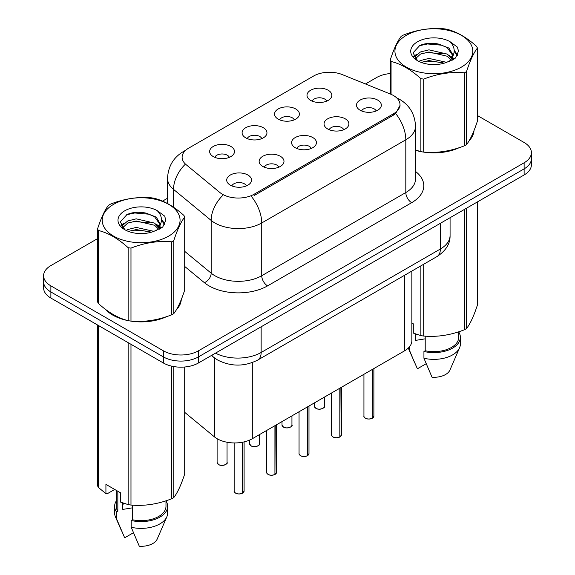 <?xml version="1.0" encoding="UTF-8"?>
<svg xmlns="http://www.w3.org/2000/svg" width="575" height="575" viewBox="0 0 575 575"><rect width="100%" height="100%" fill="white"/><g stroke="black" fill="none" stroke-linecap="round" stroke-linejoin="round"><path stroke-width="0.86" d="M278.185 119.126A12.427 7.173 180 0 1 275.72 117.099A12.427 7.173 180 0 1 279.838 108.179A12.427 7.173 180 0 1 295.758 108.984A12.427 7.173 180 0 1 298.224 117.099A12.427 7.173 180 0 1 278.185 119.126M294.242 119.873A7.453 4.305 0 0 0 292.244 117.774A7.453 4.305 0 0 0 284.898 116.682A7.453 4.305 0 0 0 279.702 119.873M245.741 137.856A12.427 7.173 180 0 1 243.275 135.829A12.427 7.173 180 0 1 247.387 126.917A12.427 7.173 180 0 1 263.314 127.715A12.427 7.173 180 0 1 265.779 135.829A12.427 7.173 180 0 1 245.741 137.856M261.798 138.604A7.453 4.305 0 0 0 259.799 136.505A7.453 4.305 0 0 0 252.454 135.42A7.453 4.305 0 0 0 247.25 138.604M213.289 156.594A12.427 7.173 180 0 1 210.824 154.567A12.427 7.173 180 0 1 214.942 145.647A12.427 7.173 180 0 1 230.862 146.445A12.427 7.173 180 0 1 233.328 154.567A12.427 7.173 180 0 1 213.289 156.594M229.353 157.334A7.453 4.305 0 0 0 227.348 155.243A7.453 4.305 0 0 0 220.002 154.15A7.453 4.305 0 0 0 214.806 157.334M310.637 100.395A12.427 7.173 180 0 1 308.171 98.361A12.427 7.173 180 0 1 312.283 89.448A12.427 7.173 180 0 1 328.203 90.246A12.427 7.173 180 0 1 330.668 98.361A12.427 7.173 180 0 1 310.637 100.395M326.693 101.135A7.453 4.305 0 0 0 324.688 99.044A7.453 4.305 0 0 0 317.35 97.951A7.453 4.305 0 0 0 312.146 101.135M327.678 128.965A12.427 7.173 180 0 1 325.213 126.938A12.427 7.173 180 0 1 329.331 118.019A12.427 7.173 180 0 1 345.252 118.824A12.427 7.173 180 0 1 347.717 126.938A12.427 7.173 180 0 1 327.678 128.965M343.735 129.713A7.453 4.305 0 0 0 341.737 127.614A7.453 4.305 0 0 0 334.391 126.522A7.453 4.305 0 0 0 329.195 129.713M295.234 147.703A12.427 7.173 180 0 1 292.768 145.669A12.427 7.173 180 0 1 296.88 136.757A12.427 7.173 180 0 1 312.8 137.554A12.427 7.173 180 0 1 315.265 145.669A12.427 7.173 180 0 1 295.234 147.703M311.291 148.443A7.453 4.305 0 0 0 309.285 146.345A7.453 4.305 0 0 0 301.947 145.259A7.453 4.305 0 0 0 296.743 148.443M262.782 166.434A12.427 7.173 180 0 1 260.317 164.407A12.427 7.173 180 0 1 264.435 155.487A12.427 7.173 180 0 1 280.356 156.292A12.427 7.173 180 0 1 282.821 164.407A12.427 7.173 180 0 1 262.782 166.434M278.839 167.174A7.453 4.305 0 0 0 276.841 165.083A7.453 4.305 0 0 0 269.495 163.99A7.453 4.305 0 0 0 264.299 167.174M230.338 185.164A12.427 7.173 180 0 1 227.873 183.138A12.427 7.173 180 0 1 231.984 174.225A12.427 7.173 180 0 1 247.904 175.023A12.427 7.173 180 0 1 250.369 183.138A12.427 7.173 180 0 1 230.338 185.164M246.395 185.912A7.453 4.305 0 0 0 244.389 183.813A7.453 4.305 0 0 0 237.051 182.721A7.453 4.305 0 0 0 231.847 185.912M360.13 110.235A12.427 7.173 180 0 1 357.664 108.201A12.427 7.173 180 0 1 361.776 99.288A12.427 7.173 180 0 1 377.696 100.086A12.427 7.173 180 0 1 380.161 108.201A12.427 7.173 180 0 1 360.13 110.235M376.187 110.975A7.453 4.305 0 0 0 374.181 108.883A7.453 4.305 0 0 0 366.836 107.791A7.453 4.305 0 0 0 361.639 110.975M390.468 94.077A22.367 12.909 180 0 1 393.451 95.522A22.367 12.909 180 0 1 400.006 104.65A22.367 12.909 180 0 1 393.451 113.785L254.057 194.264A22.367 12.909 180 0 1 219.923 192.539L186.156 164.694A22.367 12.909 180 0 1 182.11 157.291A22.367 12.909 180 0 1 188.658 148.156L313.598 76.029A22.367 12.909 180 0 1 342.24 74.578L390.468 94.077M411.851 271.077L411.851 340.688A24.847 14.346 180 0 1 404.57 350.836L252.31 438.739A24.847 14.346 180 0 1 214.382 436.827L184.697 412.347M105.448 309.328A40.171 23.194 0 0 0 112.729 315.086A40.171 23.194 0 0 0 127.693 320.541M400.063 105.333L395.679 113.519L393.508 115.093L254.114 195.572M97.577 238.618L50.88 265.578A24.847 14.346 0 0 0 43.599 275.727L43.599 287.895A24.847 14.346 0 0 0 50.88 298.044L163.336 362.969L163.336 356.881A24.847 14.346 0 0 0 198.476 356.881L524.12 168.87A24.847 14.346 0 0 0 531.401 158.722A24.847 14.346 0 0 1 524.12 168.87L198.476 356.881A24.847 14.346 0 0 1 163.336 356.881L50.88 291.956L163.336 356.881L163.336 350.793A24.847 14.346 0 0 0 198.476 350.793L524.12 162.782A24.847 14.346 0 0 0 531.401 152.641A24.847 14.346 0 0 0 524.12 142.492L477.423 115.532M43.599 281.808A24.847 14.346 0 0 0 50.88 291.956A24.847 14.346 0 0 1 43.599 281.808M415.517 150.312A40.171 23.194 0 0 0 420.426 151.534M422.338 151.893A40.171 23.194 0 0 0 459.173 147.689M469.042 140.875A40.171 23.194 0 0 0 474.008 130.568M129.605 320.9A40.171 23.194 0 0 0 166.441 316.696M176.317 309.882A40.171 23.194 0 0 0 181.276 299.575M390.303 73.535A24.847 14.346 0 0 0 376.524 77.567L365.448 83.964M167.541 198.224L162.531 201.121M142.787 212.513L142.111 212.908M120.915 225.141L124.423 223.129M43.599 275.727A24.847 14.346 0 0 0 50.88 285.868L163.336 350.793M181.032 301.386A40.171 23.194 0 0 0 180.895 300.775M473.764 132.379A40.171 23.194 0 0 0 473.62 131.768M163.336 362.969A24.847 14.346 0 0 0 198.476 362.969L524.12 174.958A24.847 14.346 0 0 0 531.401 164.809L531.401 152.641M372.233 418.32C369.287 419.268 367.015 419.24 365.434 418.233C364.133 417.098 363.63 416.401 363.939 416.128A4.967 2.868 0 0 0 365.398 418.154A4.967 2.868 0 0 0 372.269 418.241L372.154 418.305A4.801 2.774 180 0 1 365.513 418.226M372.269 418.039L372.578 369.308M372.269 418.241L372.269 369.481M339.789 437.05C336.835 437.999 334.571 437.97 332.982 436.964C331.682 435.836 331.186 435.131 331.495 434.858A4.967 2.868 0 0 0 332.947 436.885A4.967 2.868 0 0 0 339.825 436.978L339.71 437.043A4.801 2.774 180 0 1 333.069 436.957M339.825 436.77L340.127 388.039M339.825 436.978L339.825 388.218M307.338 455.781C304.391 456.737 302.119 456.708 300.538 455.695C299.237 454.566 298.741 453.869 299.05 453.596A4.967 2.868 0 0 0 300.502 455.623A4.967 2.868 0 0 0 307.373 455.709L307.266 455.774A4.801 2.774 180 0 1 300.617 455.688M307.373 455.508L307.683 406.777M307.373 455.709L307.373 406.949M274.893 474.519C271.939 475.467 269.675 475.439 268.087 474.433C266.786 473.304 266.29 472.6 266.599 472.327A4.967 2.868 0 0 0 268.058 474.353A4.967 2.868 0 0 0 274.929 474.44L274.814 474.504A4.801 2.774 180 0 1 268.173 474.425M274.929 474.238L275.231 425.507M274.929 474.44L274.929 425.687M242.442 493.249C239.495 494.198 237.223 494.169 235.642 493.163C234.341 492.035 233.845 491.33 234.154 491.057A4.967 2.868 0 0 0 235.606 493.091A4.967 2.868 0 0 0 242.478 493.177L242.37 493.242A4.801 2.774 180 0 1 235.721 493.156M242.478 492.969L242.787 442.168M242.478 493.177L242.478 442.232M406.338 35.334A38.927 22.475 -0 0 0 406.338 67.117A38.927 22.475 -0 0 0 461.394 67.117A38.927 22.475 -0 0 0 461.394 35.334A38.927 22.475 -0 0 0 406.338 35.334M415.517 149.989L420.878 151.656A44.728 25.825 -0 0 0 423.71 152.095C437.23 153.273 450.807 151.175 464.442 145.791A44.728 25.825 -0 0 0 465.491 145.202A44.728 25.825 -0 0 0 466.512 144.598C470.134 140.063 473.771 132.228 477.423 121.081L477.423 48.099A44.728 25.825 -0 0 0 476.668 46.46C466.706 37.432 456.766 31.697 446.854 29.246A44.728 25.825 -0 0 0 444.022 28.807C430.387 27.643 416.81 29.742 403.291 35.111A44.728 25.825 -0 0 0 402.241 35.7A44.728 25.825 -0 0 0 401.221 36.304C397.562 40.904 393.925 48.738 390.303 59.822A44.728 25.825 -0 0 0 391.065 61.453L391.065 94.329M420.878 151.656L420.878 78.667C410.917 69.64 400.976 63.904 391.065 61.453M420.878 78.667A44.728 25.825 -0 0 0 423.71 79.106L423.71 152.095M464.442 145.791L464.442 72.809C450.922 71.623 437.345 73.722 423.71 79.106M464.442 72.809A44.728 25.825 -0 0 0 465.491 72.22A44.728 25.825 -0 0 0 466.512 71.609L466.512 144.598M446.746 62.359L428.964 58.427L420.476 60.54L418.873 61.403M444.267 63.164L428.964 60.569L421.144 62.387M452.317 60.131L452.144 59.678M451.612 58.6L447.257 54.093L428.964 49.838L420.476 51.951L415.574 56.134L414.934 58.406M450.915 59.663L447.257 56.242L428.964 51.98L420.476 54.093L415.323 58.83M449.247 61.525L452.158 57.5L452.798 54.661L448.989 48.084L438.603 44.074C431.516 42.636 425.213 43.132 419.692 45.576L413.03 52.842L417.507 60.627M451.799 60.404L452.798 56.364M452.741 55.509L447.257 47.653L439.099 44.167M417.5 41.781A23.144 13.362 -0 0 0 417.5 60.677A23.144 13.362 -0 0 0 446.43 62.445L455.457 58.068L458.498 51.225L457.456 47.143L449.873 41.573A23.144 13.362 -0 0 0 417.5 41.781M449.873 41.573C454.696 46.474 455.457 51.779 452.158 57.486M390.303 94.013L390.303 59.822M477.423 48.099C473.8 52.627 470.163 60.468 466.512 71.609M442.57 62.445L427.491 61.151L421.489 62.244M453.589 59.398L452.525 58.549M451.885 58.082L450.814 57.378M442.57 53.856L427.491 52.562L421.489 53.655M415.689 55.926L413.921 57.011M457.348 55.509L454.178 51.34M442.635 45.281L427.491 43.973L419.419 45.705M458.491 51.434L457.456 47.143M454.272 58.945L452.719 57.615M452.252 57.27L448.543 55.049M417.155 54.122L413.526 56.228M457.614 54.999L454.171 50.255M113.606 204.341A38.927 22.475 -0 0 0 113.606 236.124A38.927 22.475 -0 0 0 168.662 236.124A38.927 22.475 -0 0 0 168.662 204.341A38.927 22.475 -0 0 0 113.606 204.341M109.509 204.707A44.728 25.825 -0 0 0 108.488 205.311C104.837 209.911 101.2 217.745 97.577 228.828A44.728 25.825 -0 0 0 98.332 230.46L98.332 303.449C108.244 312.448 118.184 318.183 128.146 320.663A44.728 25.825 -0 0 0 130.978 321.102C144.498 322.28 158.075 320.182 171.709 314.798A44.728 25.825 -0 0 0 172.759 314.209A44.728 25.825 -0 0 0 173.779 313.605C177.402 309.07 181.039 301.235 184.697 290.088L184.697 217.106A44.728 25.825 -0 0 0 183.935 215.467C173.973 206.439 164.033 200.704 154.122 198.253A44.728 25.825 -0 0 0 151.29 197.814C137.655 196.65 124.078 198.749 110.558 204.118A44.728 25.825 -0 0 0 109.509 204.707M128.146 320.663L128.146 247.674C118.184 238.647 108.244 232.911 98.332 230.46M128.146 247.674A44.728 25.825 -0 0 0 130.978 248.112L130.978 321.102M171.709 314.798L171.709 241.816C158.19 240.63 144.612 242.729 130.978 248.112M171.709 241.816A44.728 25.825 -0 0 0 172.759 241.227A44.728 25.825 -0 0 0 173.779 240.616L173.779 313.605M97.577 228.828L97.577 301.81A44.728 25.825 -0 0 0 98.332 303.449M154.021 231.366L136.232 227.427L127.743 229.547L126.148 230.41M151.534 232.171L136.232 229.576L128.412 231.394M159.584 229.138L159.412 228.685M158.88 227.607L154.524 223.1L136.232 218.838L127.743 220.958L122.842 225.141L122.202 227.412M158.183 228.67L154.524 225.249L136.232 220.987L127.743 223.1L122.59 227.837M156.522 230.532L159.426 226.507L160.066 223.668L156.263 217.091L145.87 213.081C138.783 211.643 132.487 212.139 126.96 214.583L120.297 221.849L124.775 229.633M159.074 229.411L160.073 225.371M160.015 224.516L154.524 216.66L146.366 213.174M124.768 210.788A23.144 13.362 -0 0 0 124.768 229.684A23.144 13.362 -0 0 0 153.697 231.452L162.725 227.075L165.765 220.232L164.723 216.15L157.14 210.579A23.144 13.362 -0 0 0 124.768 210.788M157.14 210.579C161.963 215.481 162.725 220.786 159.426 226.493M184.697 217.106C181.075 221.634 177.438 229.475 173.779 240.616M149.838 231.452L134.758 230.158L128.757 231.251M160.856 228.404L159.8 227.556M159.16 227.089L158.082 226.385M149.838 222.863L134.758 221.569L128.757 222.662M122.964 224.933L121.196 226.018M164.623 224.516L161.446 220.34M149.903 214.288L134.758 212.98L126.687 214.712M165.758 220.441L164.723 216.15M161.546 227.952L159.987 226.622M159.519 226.277L155.818 224.056M164.881 224.006L161.438 219.262M415.517 150.039A39.761 22.957 0 0 0 416.357 150.283M427.074 152.296A39.761 22.957 0 0 0 456.521 148.537M469.948 139.315A39.761 22.957 0 0 0 473.412 132.027M416.458 334.276A18.723 10.81 0 0 0 415.509 336.116M415.509 333.946L415.509 340.407L425.213 338.826M411.851 322.985L413.296 323.818L413.296 333.09L420.878 335.613A44.728 25.825 0 0 0 423.71 336.052C437.23 337.23 450.807 335.132 464.442 329.748A44.728 25.825 0 0 0 466.512 328.555C470.134 324.02 473.771 316.185 477.423 305.037L477.423 201.918M425.213 336.152L425.213 350.75A24.847 14.346 0 0 0 458.713 337.302L458.713 331.797M425.213 350.75L423.933 351.49A26.508 15.302 0 0 0 460.374 337.302A26.508 15.302 0 0 0 458.713 331.976M423.933 351.49L423.933 358.254A26.508 15.302 0 0 0 459.583 347.774A26.508 15.302 0 0 0 460.374 344.066L460.374 337.302M423.933 358.254L432.041 377.243A16.567 9.567 0 0 0 449.938 370.056L459.583 347.774M464.442 329.748L464.442 209.415M466.512 208.215L466.512 328.555M423.71 264.227L423.71 336.052M420.878 335.613L420.878 265.866M426.14 363.745L417.4 368.791L408.286 348.091A26.508 15.302 0 0 0 409.292 349.801L409.292 347.027M414.345 362.092L409.292 349.801M107.115 310.565A39.761 22.957 0 0 0 113.023 314.913A39.761 22.957 0 0 0 123.625 319.29M134.342 321.303A39.761 22.957 0 0 0 163.796 317.544M177.215 308.322A39.761 22.957 0 0 0 180.687 301.034M123.726 503.283A18.723 10.81 0 0 0 122.784 505.123M122.784 502.952L122.784 509.414L132.48 507.833M114.705 489.447L107.281 493.731L105.922 493.645L105.922 484.373L120.563 492.825L120.563 502.097L128.146 504.62A44.728 25.825 0 0 0 130.978 505.058C144.498 506.237 158.075 504.138 171.709 498.755A44.728 25.825 0 0 0 173.779 497.555C177.402 493.027 181.039 485.185 184.697 474.044L184.697 367.001M132.48 505.159L132.48 519.757A24.847 14.346 0 0 0 165.981 506.309L165.981 500.803M132.48 519.757L131.201 520.497A26.508 15.302 0 0 0 167.641 506.309A26.508 15.302 0 0 0 165.981 500.983M131.201 520.497L131.201 527.261A26.508 15.302 0 0 0 166.851 516.781A26.508 15.302 0 0 0 167.641 513.072L167.641 506.309M131.201 527.261L139.308 546.25A16.567 9.567 0 0 0 157.205 539.062L166.851 516.781M171.709 498.755L171.709 366.153M173.779 366.57L173.779 497.555M130.978 344.288L130.978 505.058M128.146 504.62L128.146 342.65M98.332 325.436L98.332 487.406L105.922 493.645M98.332 487.406A44.728 25.825 0 0 1 97.577 485.767L97.577 325.004M116.287 490.36L116.287 506.309A24.847 14.346 0 0 0 117.839 511.304L117.839 491.251M116.287 500.983A26.508 15.302 0 0 0 114.626 506.309A26.508 15.302 0 0 0 116.56 512.045L117.839 511.304M114.626 506.309L114.626 513.072A26.508 15.302 0 0 0 115.417 516.781A26.508 15.302 0 0 0 116.56 518.808L116.56 512.045M133.407 532.752L124.667 537.798L116.56 518.808M254.057 194.264L254.057 195.601M393.451 113.785L393.451 115.122M404.57 275.281L404.57 350.836M214.382 357.844L214.382 436.827M252.31 362.581L252.31 438.739M415.517 171.429A41.414 23.913 180 0 1 411.664 202.68L267.583 285.868A8.28 4.78 60 0 1 261.733 275.727L405.813 192.539A33.134 19.126 0 0 0 415.517 179.012L415.517 126.263A33.134 19.126 180 0 1 405.813 139.79A28.987 16.74 -120 0 0 395.679 113.519M267.583 285.868A41.414 23.913 180 0 1 209.02 285.868A41.414 23.913 180 0 1 204.377 282.677L184.697 266.448M222.453 195.694A28.987 19.392 129.5 0 0 211.162 220.419L211.162 273.168A33.134 19.126 0 0 0 214.87 275.727A33.134 19.126 0 0 0 261.733 275.727L261.733 222.971A33.134 19.126 180 0 1 214.87 222.971A33.134 19.126 180 0 1 211.162 220.419L173.535 189.391A33.134 19.126 180 0 1 167.541 178.423L167.541 203.543M251.598 196.7A28.987 16.74 60 0 1 261.733 222.971L405.813 139.79L405.813 192.539A8.28 4.78 60 0 0 411.664 202.68M185.164 150.779A28.987 16.74 -120 0 0 183.252 151.62C173.341 157.572 168.101 166.506 167.541 178.423M184.712 164.795A28.987 19.392 129.5 0 0 173.535 189.391L173.535 207.216M198.476 350.793L198.476 362.969M524.12 162.782L524.12 174.958M50.88 285.868L50.88 298.044M184.697 251.347L211.162 273.168A8.28 5.542 -50.5 0 1 204.377 282.677M215.488 353.143A33.134 19.126 0 0 0 261.143 352.482L440.364 249.011A33.134 19.126 0 0 0 450.074 235.484C450.311 243.707 445.934 250.743 436.935 256.594L257.715 360.065A16.567 9.567 60 0 0 261.143 352.482L261.143 326.787M440.364 223.308L440.364 249.011A16.567 9.567 60 0 1 436.935 256.594M211.895 355.213A16.567 11.083 129.5 0 0 213.605 357.226L211.471 355.465M372.578 418.068A4.967 2.868 0 0 0 373.879 416.128L373.879 368.553M315.905 408.315A4.967 2.868 0 0 0 321.324 408.94A4.967 2.868 0 0 0 324.393 406.288C326.047 407.546 319.168 410.6 315.941 408.394L314.453 406.288A4.967 2.868 0 0 0 315.905 408.315M322.877 408.351A4.801 2.774 180 0 1 316.02 408.379M340.127 436.799A4.967 2.868 0 0 0 341.435 434.858L341.435 387.284M307.683 455.529A4.967 2.868 0 0 0 308.983 453.596L308.983 406.022M275.231 474.267A4.967 2.868 0 0 0 276.539 472.327L276.539 424.753M242.787 492.998A4.967 2.868 0 0 0 244.095 491.057L244.095 441.887M283.461 427.045A4.967 2.868 0 0 0 288.873 427.671A4.967 2.868 0 0 0 291.942 425.018C293.602 426.276 286.724 429.338 283.497 427.124L282.002 425.018A4.967 2.868 0 0 0 283.461 427.045M290.425 427.081A4.801 2.774 180 0 1 283.576 427.117M251.009 445.783A4.967 2.868 0 0 0 256.428 446.401A4.967 2.868 0 0 0 259.498 443.756C261.151 445.007 254.272 448.069 251.045 445.855L249.557 443.756A4.967 2.868 0 0 0 251.009 445.783M257.981 445.819A4.801 2.774 180 0 1 251.131 445.848M218.565 464.514A4.967 2.868 0 0 0 223.977 465.139A4.967 2.868 0 0 0 227.046 462.487C228.706 463.745 221.828 466.799 218.601 464.593L217.106 462.487A4.967 2.868 0 0 0 218.565 464.514M225.529 464.55A4.801 2.774 180 0 1 218.68 464.586M400.006 104.65L400.006 106.26M415.517 126.263C414.956 114.346 409.716 105.412 399.805 99.461L396.664 97.865M185.919 150.082L183.252 151.62M257.715 360.065C244.382 366.764 231.049 366.764 217.717 360.065L213.605 357.226M450.074 235.484L450.074 217.709M363.939 416.128L363.939 374.289M373.879 416.128L372.543 418.14M324.393 406.288L324.393 397.124M314.453 406.288L314.453 402.867M331.495 434.858L331.495 393.027M341.435 434.858L340.091 436.871M299.05 453.596L299.05 411.757M308.983 453.596L307.647 455.608M266.599 472.327L266.599 430.488M276.539 472.327L275.202 474.339M234.154 491.057L234.154 442.937M244.095 491.057L242.751 493.077M291.942 425.018L291.942 415.862M282.002 425.018L282.002 421.597M259.498 443.756L259.498 434.592M249.557 443.756L249.557 440.112M227.046 462.487L227.046 442.24M217.106 462.487L217.106 438.703M473.62 132.998L473.62 131.517M180.895 302.004L180.895 300.524M121.612 531.099L115.417 516.781"/></g></svg>
